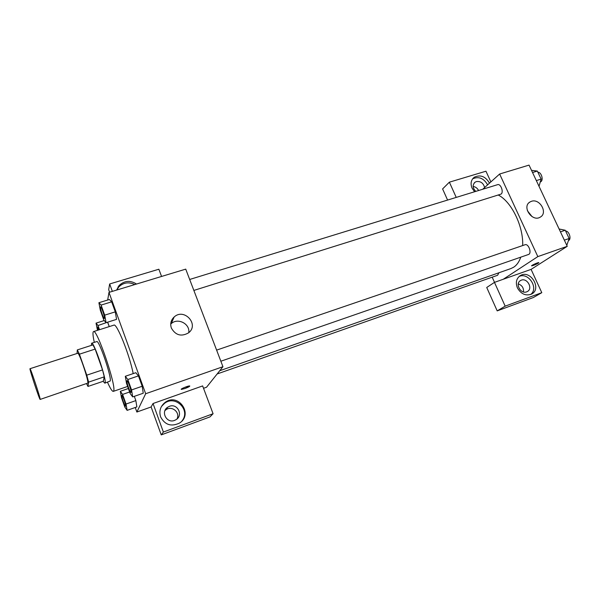 <?xml version="1.0" encoding="UTF-8"?>
<svg xmlns="http://www.w3.org/2000/svg" width="600" height="600" viewBox="0 0 600 600"><rect width="100%" height="100%" fill="white"/><g stroke="black" fill="none" stroke-linecap="round" stroke-linejoin="round"><path stroke-width="0.9" d="M40.17 399.158L40.148 399.428C39.66 400.283 29.1 368.317 30 368.707C30.33 367.582 40.035 396.638 40.17 399.158M30 368.707L77.73 353.257C79.005 351.84 88.657 380.295 87.847 383.077L40.148 399.428M77.317 349.92L92.955 344.88L95.153 349.08L102.532 369.907L86.76 375.165L79.41 354.188L77.317 349.92L77.062 353.475M102.532 369.907L104.273 376.845L103.29 381.263L87.968 386.445L86.617 383.752M87.968 386.445L88.597 382.125L86.76 375.165M104.273 376.845L88.597 382.125M103.132 381.315L104.812 383.168C107.91 383.415 93.953 341.19 91.613 343.237L91.335 345.405M91.613 343.237L96.75 341.587C98.955 339.495 111.87 377.303 110.198 381.015L104.812 383.168M95.153 349.08L79.41 354.188M94.305 342.368C92.843 335.722 92.58 332.13 93.517 331.59C96.802 328.32 116.37 385.71 113.685 390.825L113.28 391.38C112.208 391.507 110.28 388.47 107.49 382.26M93.517 331.59L113.873 325.14C116.67 322.71 129.675 355.08 133.185 373.605M135.233 407.498L136.86 412.035L145.665 393.735L108.983 292.388L107.67 300.038M127.132 410.362L136.868 406.92L135.847 400.597L134.317 396.345L135.847 400.597L126.023 404.048L122.595 394.425L120.33 391.29L121.47 397.627L124.837 407.085L127.132 410.362L126.023 404.048M107.775 322.455L109.267 326.603L107.558 322.207L98.017 325.53L96.038 323.138L97.493 330.33M106.073 322.673L116.55 319.373L115.282 311.858L111.653 301.83L109.373 299.513L98.91 302.715L100.312 310.245L103.86 320.13L106.073 322.673L104.708 315.15L101.093 305.077L98.91 302.715M132.705 396.908L143.243 393.232L142.192 386.25L138.442 375.892L135.825 372.712L125.31 376.282L126.495 383.288L130.163 393.502L132.705 396.908L131.558 389.933L127.823 379.515L125.31 376.282M203.535 388.298L206.55 387.225L222.945 366.712L185.738 269.13L108.983 292.388M116.625 290.07L119.047 285.54C124.365 280.59 130.192 280.087 136.53 284.04M112.35 291.368L109.665 283.965L158.865 269.228L161.572 276.45M134.76 284.58C128.738 281.678 123.398 282.48 118.755 286.987L116.858 290.002M118.012 286.92L118.823 286.673M109.665 283.965L108.69 289.733L109.583 292.207M171.368 328.065C169.995 323.767 170.925 320.07 174.157 316.98C184.14 307.627 199.567 324.54 188.587 332.827C181.32 336.93 175.583 335.34 171.368 328.065M222.945 366.712L145.665 393.735M188.752 332.692C190.23 323.798 177.727 317.392 171.142 323.715L170.73 324.097M181.447 389.4L184.95 388.522L181.447 389.4C179.558 389.325 188.137 385.702 189.615 385.95C190.065 386.317 188.505 387.173 184.95 388.53L189.81 386.04M153.03 403.522L163.373 432.037L213.075 413.73L202.642 385.92L153.03 403.522L151.125 406.957L136.86 412.035M160.597 416.865C158.887 411.053 160.395 406.237 165.113 402.42C178.312 392.243 193.785 414.502 179.43 423.105C171.142 426.952 164.865 424.868 160.597 416.865M182.078 420.832C190.898 410.13 175.47 394.688 164.565 403.298L161.453 406.5M169.425 406.32C177.405 403.043 183.578 415.178 176.16 419.61L174.585 420.405C166.71 423.697 160.433 411.803 167.618 407.257L169.425 406.32M164.94 410.632L165.968 409.77C171.833 405.217 180.547 412.53 176.97 418.995M213.075 413.73L209.97 416.91L161.243 434.895L163.373 432.037M151.125 406.957L161.243 434.895M520.778 257.153C519.188 261.743 516.87 265.065 513.817 267.12L510.998 268.53L219.72 370.748M498.39 195.09C511.537 201.757 523.507 226.343 522.675 245.558M220.853 361.23L528.465 254.49C532.162 253.478 528.555 243.27 525.023 244.755L216.615 350.123M498.915 272.775L497.61 275.265L217.147 373.965M189.683 279.465L497.61 184.665C500.678 183.428 503.91 192.053 501.127 194.077L193.86 290.43M494.52 282.353L492.188 277.17M503.303 279.24L494.467 282.375L505.17 306.157L541.793 292.673L531.082 269.377L503.303 279.24L537.832 256.605L499.635 174.015L482.737 189.24M478.582 190.523C477.397 188.197 475.582 186.833 473.138 186.428M523.493 291.945C523.815 287.993 522.082 285.308 518.287 283.882M447.585 200.062L442.597 188.933L449.377 182.175L485.955 171.21L490.875 181.913M505.17 306.157L497.197 310.882L533.31 297.548L541.793 292.673M497.197 310.882L486.728 287.49L494.467 282.375M475.77 191.385C472.567 188.04 472.32 184.988 475.028 182.235L476.362 181.583C480.653 181.072 483.405 183.06 484.612 187.553M487.62 184.845C483.728 178.17 478.725 176.167 472.627 178.837M474.585 191.752L472.058 188.123C470.28 183.578 470.993 179.962 474.21 177.278C480.36 174.375 485.452 176.333 489.487 183.157M526.673 291.847C520.567 294.428 514.755 283.298 520.702 280.47C526.732 276.847 533.64 288.577 527.235 291.6L526.673 291.847M530.7 294.465C539.033 288.285 528.375 271.86 519.09 276.495M517.403 287.873C515.362 282.397 516.398 278.272 520.507 275.498C530.602 269.377 542.235 289.087 531.45 294.127C525.697 296.153 521.018 294.067 517.403 287.873M456.225 197.4L449.377 182.175M531.082 269.377L567.248 246.315L529.05 165.105L499.635 174.015M531.39 201.33C539.752 198.15 548.16 212.917 540.322 217.095C532.305 222.442 521.528 206.722 529.942 201.998L531.39 201.33M567.248 246.315L537.832 256.605M532.065 216.638L527.362 210.675M531.615 265.822L533.332 265.447L531.697 265.868C530.49 265.808 537.93 262.358 538.785 262.59C538.65 263.123 536.827 264.075 533.332 265.455L538.868 262.627M566.798 245.362L569.138 238.5L565.245 230.243L559.095 228.983M569.138 238.5L564.345 240.157M565.245 230.243L560.46 231.877M565.612 231.03C569.04 230.865 571.665 238.86 568.71 240.458L568.44 240.608M539.018 186.292L541.125 179.093L537.338 171.06L531.518 170.355M541.125 179.093L536.332 180.585M537.338 171.06L532.545 172.538M537.923 172.305C541.148 171.817 543.735 179.7 540.975 181.613L540.308 181.965M127.042 380.722L126.998 380.737C127.792 380.108 131.663 391.283 131.017 392.332L130.928 392.438C130.042 393.037 125.94 380.798 126.998 380.737L127.042 380.722C127.83 380.093 131.708 391.268 131.062 392.317L130.95 392.43M143.243 393.232L142.192 386.25L131.558 389.933M142.192 386.25L138.442 375.892L127.823 379.515M138.442 375.892L135.825 372.712M100.583 306.9L100.62 306.885C101.363 306.308 104.903 316.718 104.483 318.233L104.34 318.45C103.455 319.02 99.547 306.93 100.583 306.9C101.317 306.322 104.858 316.733 104.438 318.24L104.355 318.45M116.55 319.373L115.282 311.858L104.708 315.15M115.282 311.858L111.653 301.83L101.093 305.077M111.653 301.83L109.373 299.513M125.618 406.118L125.528 406.207C124.762 406.748 120.96 395.46 121.868 395.423L121.913 395.408C122.58 394.845 126.18 405.24 125.618 406.118M128.37 388.515L120.33 391.29M136.868 406.92L135.847 400.597M129.615 391.987L122.595 394.425M121.913 395.408L121.868 395.423C122.535 394.86 126.135 405.255 125.58 406.132L125.542 406.2M99.502 329.692L98.017 325.53M97.958 330.188L97.552 327.053L99.12 329.812M104.235 320.565L96.038 323.138M97.552 327.053L99.083 329.827M127.627 386.445L113.28 391.38M119.047 285.54L118.755 286.987M174.157 316.98L171.142 323.715M165.113 402.42L164.565 403.298M165.968 409.77L167.618 407.257M474.188 183.015L475.028 182.235M474.21 177.278L472.8 178.62M520.207 280.778L520.702 280.47M520.507 275.498L519.645 276.053M529.942 201.998L528.93 202.792"/></g></svg>
